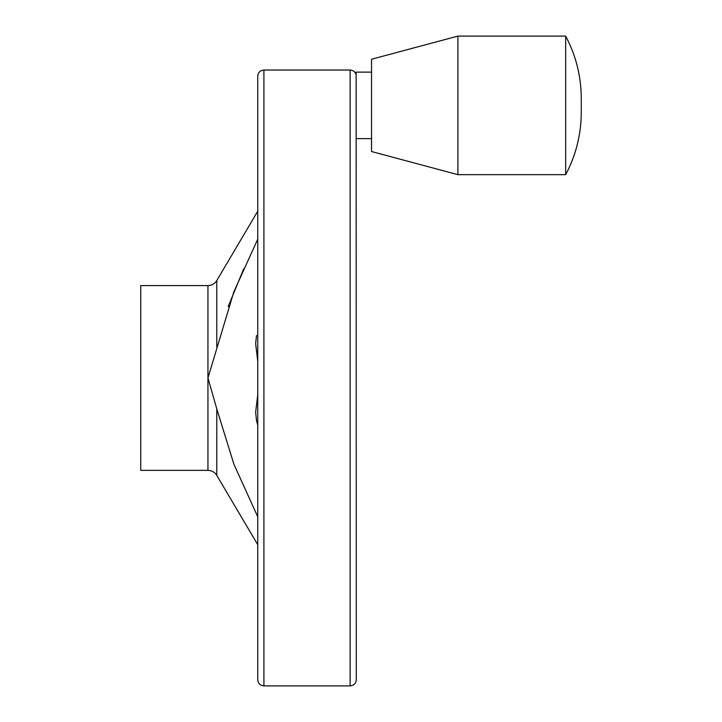 <?xml version="1.0" encoding="UTF-8"?>
<svg xmlns="http://www.w3.org/2000/svg" width="722" height="722" viewBox="0 0 722 722"><rect width="100%" height="100%" fill="white"/><g stroke="black" fill="none" stroke-linecap="round" stroke-linejoin="round"><path stroke-width="1.08" d="M228.206 306.588L243.702 268.837M257.754 239.135L233.829 291.896L207.945 377.967L216.78 408.905L233.946 464.354L257.754 516.799M257.754 425.312L256.49 420.43L255.633 412.253L257.754 394.744M257.754 361.199L255.633 343.681L256.49 335.504M371.532 72.128L356.136 72.128L356.289 679.745C355.928 683.481 353.87 685.539 350.134 685.9L263.909 685.9C260.173 685.539 258.124 683.481 257.754 679.745L257.754 76.189C258.124 72.453 260.173 70.395 263.909 70.034L263.909 685.9M140.736 285.587L140.736 470.347L207.945 470.347L207.945 285.587L140.736 285.587M565.678 36.1L565.678 174.67C575.976 155.203 581.174 134.427 581.264 112.361L581.264 98.409C581.174 76.342 575.976 55.567 565.678 36.1L457.901 36.1L457.901 174.67L565.678 174.67M457.901 36.1L371.532 59.24L371.532 151.53L457.901 174.67M257.754 134.545L257.754 621.389M257.754 211.212L216.78 280.542L216.78 347.029M216.78 408.905L216.78 475.392C214.732 472.152 211.781 470.473 207.945 470.347M356.136 74.79C355.233 71.821 353.229 70.233 350.134 70.034L350.134 685.9M371.532 138.642L356.289 138.642M216.78 475.392L257.754 544.722M216.78 280.542C214.732 283.782 211.781 285.461 207.945 285.587M350.134 70.034L263.909 70.034"/></g></svg>
